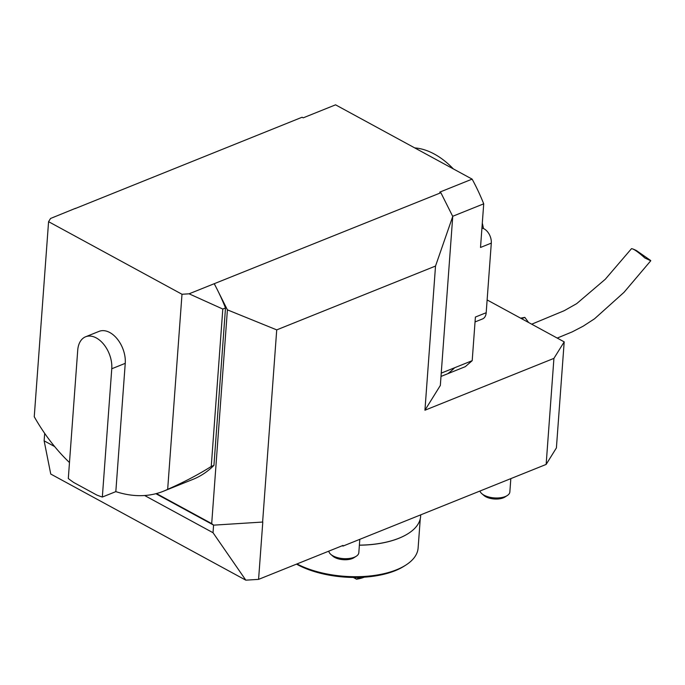 <?xml version="1.0" encoding="UTF-8"?>
<svg xmlns="http://www.w3.org/2000/svg" width="685" height="685" viewBox="0 0 685 685"><rect width="100%" height="100%" fill="white"/><g stroke="black" fill="none" stroke-linecap="round" stroke-linejoin="round"><path stroke-width="1.03" d="M156.445 493.56L211.699 523.623L227.403 309.851L218.421 291.93A147.849 94.042 -111.9 0 0 216.195 287.494A147.849 94.042 -111.9 0 0 214.208 283.718L440.875 192.733L439.761 192.134L472.128 179.127L335.564 104.831L303.198 117.846L302.094 117.238L75.076 208.617M75.564 208.291L50.57 218.464L48.575 221.675L34.25 416.745A147.849 94.042 -111.9 0 0 69.476 462.546M216.195 287.494L214.336 283.796M440.875 192.733L452.742 216.434L440.335 385.458L424.94 410.221L553.925 358.375L564.192 341.866L556.4 447.921L546.142 464.43L342.962 546.099L342.286 545.731M144.638 495.512L213.026 532.716L245.821 580.169L258.579 579.373L262.792 522.038L213.686 525.147L155.889 493.705M214.208 283.718L189.086 293.814L222.805 309.046L225.502 307.959A147.849 94.042 -111.9 0 0 218.421 291.93M225.502 307.959L213.934 465.38L211.245 466.468C198.256 474.671 183.734 482.291 167.671 489.33L181.996 294.259L48.575 221.675M102.339 497.045L111.766 368.761A24.48 15.575 -111.9 0 0 103.675 344.255A24.48 15.575 -111.9 0 0 85.608 336.78A24.48 15.575 -111.9 0 0 77.722 350.24L68.303 478.532A147.849 94.042 -111.9 0 0 73.672 482.454L96.833 495.058A147.849 94.042 -111.9 0 0 102.339 497.045L115.825 491.624A147.849 94.042 -111.9 0 0 163.364 491.256L193.033 479.337A147.849 94.042 -111.9 0 0 213.934 465.38M181.996 294.259L189.086 293.814M487.129 299.944L564.192 341.866M424.94 410.221L435.523 266.054L276.723 329.879L227.403 309.851M262.612 522.107L276.723 329.879M546.142 464.43L553.925 358.375M211.699 523.623L213.686 525.147M435.523 266.054L452.742 216.434M479.954 491.034A15.07 7.09 4.2 0 0 481.838 493.679A15.07 7.09 4.2 0 0 507.26 495.546A15.07 7.09 4.2 0 0 509.854 491.941L510.83 478.627M481.838 493.679L483.91 495.478A12.467 5.865 4.2 0 0 504.939 497.027L507.26 495.546M528.632 322.524L524.83 317.395L520.6 318.148M521.602 318.696L524.83 317.395M631.51 248.681L631.501 248.664C633.599 248.783 638.06 251.892 644.868 257.988L650.75 260.779L624.018 292.324L594.546 318.79L583.115 326.214L572.317 331.831L557.222 338.073M650.673 260.497L636.348 250.522L633.419 249.177M328.8 551.151A15.07 7.09 4.2 0 0 330.821 554.388A15.07 7.09 4.2 0 0 354.436 557.179A15.07 7.09 4.2 0 0 356.234 556.254A15.07 7.09 4.2 0 0 358.829 552.649L359.805 539.326M330.821 554.388L332.893 556.186A12.467 5.865 4.2 0 0 352.433 558.489A12.467 5.865 4.2 0 0 353.922 557.727L356.234 556.254M364.292 577.172A27.683 13.032 -175.8 0 1 356.534 579.202L353.323 577.455M356.534 579.202L357.99 578.311A29.566 13.923 4.2 0 0 362.639 577.267M354.017 577.464L356.431 579.005M358.058 577.438L357.99 578.311M245.821 580.169L50.75 474.046L44.131 440.84L54.637 446.551M213.026 532.716L213.583 525.095M44.131 440.84L44.679 433.365M342.962 546.099L343.014 545.431L258.579 579.373M408.217 533.555A71.377 33.608 -175.8 0 1 408.132 533.606A71.377 33.608 -175.8 0 1 359.377 545.209M420.744 514.837L420.633 516.379A71.565 33.693 -175.8 0 1 408.303 533.504A71.565 33.693 -175.8 0 1 359.385 545.14M420.265 518.802L418.115 548.017A71.377 33.608 -175.8 0 1 405.82 565.091L404.141 566.161A69.493 32.717 -175.8 0 1 296.494 564.132M405.82 565.091A71.377 33.608 -175.8 0 1 296.973 563.943M440.994 376.433L465.261 366.68L472.196 360.678L475.399 317.052L486.187 312.72A11.302 7.184 68.1 0 1 482.548 318.927L475.039 321.941M441.243 373.128L472.196 360.678M481.932 228.096A11.302 7.184 68.1 0 1 491.299 243.115L486.187 312.72M491.299 243.115L480.51 247.456L483.721 203.822L452.682 216.297M447.733 373.727A146.907 93.443 -111.9 0 0 454.669 367.725M472.128 179.127A146.907 93.443 68.1 0 1 483.721 203.822M115.825 491.624L125.244 363.341A24.48 15.575 -111.9 0 0 117.161 338.835A24.48 15.575 -111.9 0 0 99.094 331.36L85.608 336.78M163.364 491.256A147.849 94.042 -111.9 0 0 167.671 489.33M222.805 309.046L211.245 466.468M414.725 147.9A80.719 51.341 68.1 0 1 453.359 168.921M482.3 223.13A80.719 51.341 68.1 0 1 483.482 228.567M111.766 368.761L125.244 363.341M531.706 324.193L564.226 310.69L576.71 303.626L605.283 279.257L631.501 248.664"/></g></svg>

